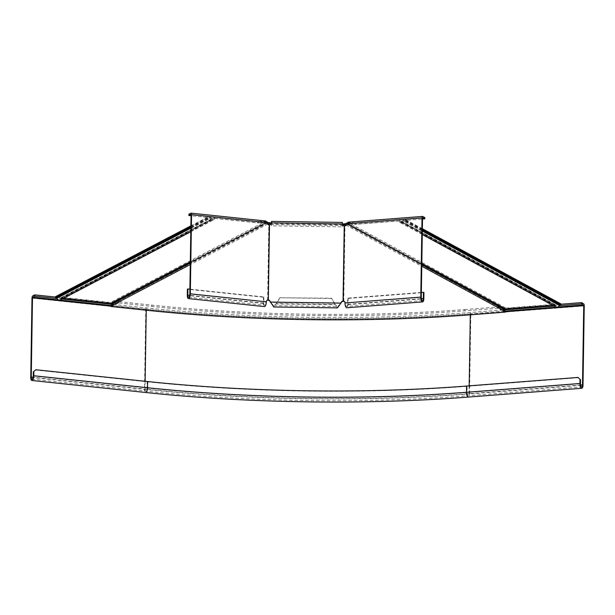 <?xml version="1.0" encoding="UTF-8"?>
<svg xmlns="http://www.w3.org/2000/svg" width="615" height="615" viewBox="0 0 615 615"><rect width="100%" height="100%" fill="white"/><g stroke="black" fill="none" stroke-linecap="round" stroke-linejoin="round"><path stroke-width="0.46" stroke-dasharray="3.08 2.31" d="M421.805 264.166L347.214 223.691L348.336 223.56L348.351 222.522L346.537 223.007L347.214 223.691L346.768 224.06L421.798 264.781M346.499 223.299L346.998 223.799M560.795 303.841L559.811 303.918A1.591 1.43 118.5 0 0 558.412 305.063A1.591 1.43 -61.5 0 1 555.645 305.278A1.591 1.43 118.5 0 0 554.276 304.348L505.991 308.084A2.122 1.907 -61.5 0 0 504.6 308.799L504.231 309.207A1.061 0.953 118.5 0 1 503.531 309.568L502.901 309.614L504.292 310.375M342.547 224.79L271.223 223.775M342.401 226.858L342.417 225.559L271.546 224.56L271.522 225.851L342.401 226.858L342.355 223.752L271.461 222.745M505.553 311.705L470.306 314.434L470.106 313.804A422.912 93.334 0.9 0 1 146.462 309.214A422.912 93.334 -179.1 0 0 470.106 313.804L505.561 311.059L470.106 313.804L470.091 314.842M502.901 309.614L502.885 310.652M470.298 314.826L470.306 314.434A423.443 93.449 0.9 0 1 146.255 309.837L146.462 309.214L110.908 305.463L146.462 309.214L146.447 310.244M55.511 296.676L56.495 296.776A1.591 1.438 62.4 0 1 57.864 297.96A1.591 1.438 -117.6 0 0 60.647 298.252A1.591 1.438 62.4 0 1 62.046 297.36L110.462 302.472A2.122 1.922 -117.6 0 1 111.845 303.226L112.207 303.649A1.061 0.961 62.4 0 0 112.891 304.025L113.529 304.094L112.13 304.825M346.068 224.583A2.122 1.907 -61.5 0 0 346.768 224.06L346.314 223.606M555.768 306.985A2.652 2.383 118.5 0 1 554.715 305.693A0.53 0.477 -61.5 0 0 554.253 305.386L553 305.478M554.253 305.386L398.774 221A0.53 0.477 118.5 0 1 399.235 221.308A2.652 2.383 -61.5 0 0 403.847 220.946A0.53 0.477 118.5 0 1 404.316 220.57L405.3 220.493L405.316 219.455L404.332 219.532A1.591 1.43 -61.5 0 0 402.933 220.677A1.591 1.43 118.5 0 1 400.165 220.893A1.591 1.43 -61.5 0 0 398.797 219.962L355.693 223.299L355.678 224.329L348.336 223.56L421.813 263.443M422.344 229.749L405.3 220.493M422.359 228.711L405.316 219.455M398.774 221L355.678 224.329M355.693 223.299L348.351 222.522L505.991 308.084M190.312 262.459L266.603 222.545L265.503 222.384L265.519 221.346L267.31 221.884L266.603 222.545L267.041 222.93L190.304 263.074M267.317 222.192L266.81 222.661M113.529 304.094L113.514 305.125M267.694 223.453A2.122 1.922 -117.6 0 1 267.041 222.93L267.487 222.507M60.493 299.943A2.652 2.399 62.4 0 0 61.562 298.698A0.53 0.477 -117.6 0 1 62.03 298.398L63.207 298.521M62.03 298.398L214.958 218.387A0.53 0.477 62.4 0 0 214.489 218.686A2.652 2.399 -117.6 0 1 209.853 218.194A0.53 0.477 62.4 0 0 209.4 217.802L208.416 217.702L208.431 216.665L209.415 216.764A1.591 1.438 -117.6 0 1 210.791 217.948A1.591 1.438 62.4 0 0 213.566 218.24A1.591 1.438 -117.6 0 1 214.973 217.356L258.2 221.915L258.177 222.953L265.503 222.384L190.319 261.713M190.873 226.881L208.416 217.702M190.888 225.843L208.431 216.665M214.958 218.387L258.177 222.953M258.2 221.915L265.519 221.346L110.462 302.472M469.184 385.851L469.06 393.654A2.652 1.007 -94.4 0 1 468.238 395.745A2.652 1.007 -94.4 0 1 467.008 392.547L467.108 386.328L578.584 377.702M464.679 310.859L464.702 309.56A408.837 90.228 0.9 0 1 151.828 305.125L118.618 301.619L118.603 302.918L151.805 306.416A408.837 90.228 0.9 0 0 464.679 310.859L497.789 308.292L501.171 310.129L504.953 309.837M554.03 306.039L559.204 305.64M118.603 302.918L115.274 304.656L111.453 304.248M62.184 299.051L57.049 298.513M464.702 309.56L497.812 307L497.789 308.292M497.812 307L501.187 308.838L560.788 304.225M118.618 301.619L115.297 303.364L55.504 297.053M467.108 386.328A418.131 92.281 0.9 0 1 147.123 381.792L35.332 369.999M501.187 308.838L501.171 310.129M115.297 303.364L115.274 304.656M189.889 289.15L263.881 296.953L263.781 303.164A2.652 0.976 -84 0 0 264.512 305.278A2.652 0.976 -84 0 0 265.803 302.111A2.122 1.922 -117.6 0 1 267.041 300.328M271.522 225.851L271.469 223.145A2.122 2.068 179.1 0 1 269.508 225.182L268.793 225.136A2.122 1.922 -117.6 0 1 267.041 222.891L265.396 222.322L265.419 221.031L258.492 221.561L188.874 214.22M267.548 222.622L191.057 214.873M267.617 300.235L268.793 225.136L269.301 224.875M263.881 296.953L263.381 297.214L263.282 303.433A3.982 1.461 -84 0 0 264.373 306.601M263.381 297.214L187.391 289.204M190.911 214.451L265.665 222.338L258.469 222.861L191.042 215.75M258.492 221.561L258.469 222.861M331.546 298.49L280.01 297.76L331.539 298.198L335.129 304.756L276.235 303.918L280.01 297.76M270.907 302.903L273.752 305.663L276.235 303.625L273.736 306.985M340.341 303.979L337.504 306.562L335.121 304.463L276.235 303.625L280.01 297.468M271.546 224.56L271.499 221.454L342.371 222.453M337.489 307.892L331.539 298.198M342.417 225.559L342.394 223.752M271.476 222.745L342.347 223.752L271.476 222.73M342.34 224.052L342.34 224.152A2.122 2.068 -0.9 0 0 344.239 226.243L344.231 225.951M268.325 300.281L269.501 224.89M421.36 292.44L347.66 298.144L347.56 304.356A2.652 1.007 -94.4 0 1 346.745 306.447A2.652 1.007 -94.4 0 1 345.515 303.241A2.122 1.907 -61.5 0 0 344.3 301.411M343.055 301.342L344.239 226.243L344.946 226.22A2.122 1.907 -61.5 0 0 346.76 224.021L348.421 223.499L348.436 222.207L355.385 222.938L424.811 217.564M346.245 223.745L422.528 218.156M343.77 301.319L344.946 226.22L344.438 225.943M347.66 298.144L348.175 298.421L348.075 304.633A3.982 1.514 -94.4 0 1 346.845 307.769M348.175 298.421L423.943 292.555M422.69 217.741L348.144 223.506L355.362 224.237L422.513 219.04M348.044 222.184L422.759 216.457M355.362 224.237L355.385 222.938M346.537 223.007L505.284 309.476M346.084 223.376L504.907 309.891M345.392 223.737L503.531 309.568M268.44 222.645L112.891 304.025M345.83 225.021L421.775 266.233M267.94 223.929L190.281 264.565M422.328 230.979L403.847 220.946M554.715 305.693L399.235 221.308M422.336 230.348L404.316 220.57M559.811 303.918L404.332 219.532M558.412 305.063L402.933 220.677M555.645 305.278L400.165 220.893M554.276 304.348L398.797 219.962M267.748 222.269L111.499 304.31M267.31 221.884L111.138 303.887M61.562 298.698L214.489 218.686M190.85 228.142L209.853 218.194M190.858 227.504L209.4 217.802M56.495 296.776L209.415 216.764M57.864 297.96L210.791 217.948M60.647 298.252L213.566 218.24M62.046 297.36L214.973 217.356M580.545 385.028L469.06 393.654A423.443 93.449 0.9 0 1 145.009 389.057A2.652 0.976 -84 0 0 145.74 391.171A2.652 0.976 -84 0 0 147.023 388.004A418.131 92.281 0.9 0 0 467.008 392.547L580.445 383.768M556.152 307.146L557.843 307.016M60.093 300.105L58.356 299.92M32.726 295.915L146.485 307.915A422.912 93.334 0.9 0 0 470.129 312.512L583.558 303.733M470.129 312.512A1.86 0.707 -94.4 0 1 470.813 314.711L584.25 305.932M146.485 307.915A1.86 0.684 -84 0 0 145.755 310.098A424.765 93.741 0.9 0 0 470.813 314.711L469.568 393.938L583.005 385.159M31.995 298.098L145.755 310.098L144.51 389.326A424.765 93.741 0.9 0 0 469.568 393.938A3.982 1.514 -94.4 0 1 468.346 397.075M110.9 306.109L146.255 309.837L146.247 310.229M145.132 381.262L145.009 389.057L33.133 377.256M33.272 376.003L147.023 388.004L147.123 381.792M30.75 377.326L144.51 389.326A3.982 1.461 -84 0 0 145.601 392.493M151.805 306.416L151.828 305.125M266.303 301.85L189.812 294.101M263.282 303.433L187.298 295.415M263.781 303.164L189.681 295.346M265.419 221.031L190.888 213.167M265.396 222.322L190.958 214.474M271.461 222.853L342.34 223.983M340.772 303.372L270.554 302.372M345 302.964L421.283 297.383M348.075 304.633L423.843 298.767M347.56 304.356L421.383 298.644M348.421 223.499L422.643 217.756M422.267 234.53L400.288 222.599M556.275 306.047L400.796 221.661M554.499 305.432L399.02 221.046M555.007 304.502L399.527 220.116M190.796 231.77L213.42 219.932M60.001 298.998L212.928 218.986M61.777 298.444L214.704 218.44M61.285 297.506L214.212 217.495M31.98 379.171L145.74 391.171C247.791 402.041 366.479 403.724 468.238 395.745L581.675 386.973M267.287 300.174L266.779 300.435M188.528 297.268L264.512 305.278M273.752 305.663L337.504 306.562M344.054 301.25L344.569 301.527M422.513 300.581L346.745 306.447"/><path stroke-width="0.92" d="M346.322 223.114L346.084 223.376A1.061 0.953 -61.5 0 1 345.392 223.737L344.754 223.783L344.738 224.821L342.547 224.79M553 305.478L505.976 309.114A1.061 0.953 -61.5 0 0 505.284 309.476L504.907 309.891A2.122 1.907 118.5 0 1 503.516 310.598L502.885 310.652L505.545 312.097L505.561 311.059L556.152 307.146M271.223 223.775L269.055 223.745L269.07 222.715L271.461 222.745M344.754 223.783L342.34 224.052M63.207 298.521L110.446 303.51A1.061 0.961 -117.6 0 1 111.138 303.887L111.499 304.31A2.122 1.922 62.4 0 0 112.876 305.063L113.514 305.125L110.892 306.501L146.447 310.244A422.912 93.334 -179.1 0 0 470.091 314.842L505.545 312.097M504.292 310.375L505.561 311.059M112.13 304.825L110.908 305.463L110.892 306.501M267.194 221.992L267.748 222.269A1.061 0.961 -117.6 0 0 268.44 222.645L269.07 222.715M346.068 224.583A2.122 1.907 -61.5 0 1 345.376 224.775L344.738 224.821M267.694 223.453A2.122 1.922 -117.6 0 0 268.417 223.683L269.055 223.745M422.359 228.711L560.795 303.841L560.78 304.879L559.796 304.955A0.53 0.477 -61.5 0 0 559.327 305.332A2.652 2.383 118.5 0 1 555.768 306.985L422.267 234.53M560.78 304.879L422.344 229.749M190.888 225.843L55.511 296.676L55.496 297.706L56.472 297.814A0.53 0.477 -117.6 0 1 56.934 298.206A2.652 2.399 62.4 0 0 60.493 299.943L190.796 231.77M55.496 297.706L190.873 226.881M560.788 304.225L581.513 302.618L583.558 303.733A1.86 0.707 -94.4 0 1 584.25 305.932L583.005 385.159A3.982 1.514 -94.4 0 1 581.775 388.296A3.982 1.514 -94.4 0 1 579.93 383.491L579.999 379.347L578.069 377.425L579.999 379.347M559.204 305.64L581.49 303.918L583.735 305.655L582.49 384.882A2.652 1.007 -94.4 0 1 581.675 386.973A2.652 1.007 -94.4 0 1 580.445 383.768L580.506 379.624M504.953 309.837L554.03 306.039M111.453 304.248L62.184 299.051M57.049 298.513L34.724 296.161L32.495 297.837L31.257 377.057A2.652 0.976 -84 0 0 31.98 379.171A2.652 0.976 -84 0 0 33.272 376.003L33.333 371.86L35.831 369.738L33.333 371.86M55.504 297.053L34.74 294.862L32.726 295.915A1.86 0.684 -84 0 0 31.995 298.098L30.75 377.326A3.982 1.461 -84 0 0 31.842 380.493A3.982 1.461 -84 0 0 33.771 375.742L33.84 371.598M579.93 383.491L466.501 392.27A416.801 91.989 0.9 0 1 147.531 387.742A3.982 1.461 -84 0 1 145.601 392.493C247.73 403.371 366.502 405.054 468.346 397.075A3.982 1.514 -94.4 0 1 466.501 392.27L466.593 386.051L578.069 377.425M466.593 386.051A416.801 91.989 0.9 0 1 147.631 381.531L35.831 369.738M581.513 302.618L581.49 303.918M34.74 294.862L34.724 296.161M267.041 300.328A2.122 1.922 -117.6 0 1 267.617 300.235L268.325 300.281A2.122 2.068 179.1 0 1 269.954 301.327L270.915 302.926M191.042 215.75L188.851 215.511L190.865 214.458L191.057 214.873L189.812 294.101A2.652 0.976 96 0 1 188.528 297.268A2.652 0.976 96 0 1 187.798 295.154L187.898 288.935L187.391 289.204L187.298 295.415A3.982 1.461 96 0 0 188.39 298.582L264.373 306.601A3.982 1.461 -84 0 0 266.303 301.85A2.122 1.922 -117.6 0 1 268.117 299.974L267.617 300.235M188.851 215.511L188.874 214.22L190.888 213.167A1.86 0.684 96 0 1 191.05 213.128A1.86 0.684 96 0 1 191.565 214.612L190.319 293.832A3.982 1.461 96 0 1 188.39 298.582M271.499 221.454L271.461 222.853A2.122 2.068 179.1 0 1 269.501 224.89L269.301 224.875A2.122 1.922 -117.6 0 1 267.548 222.622L265.803 221.016L191.05 213.128M189.889 289.15L187.898 288.935M342.394 223.752L342.371 222.407L342.34 223.86A2.122 2.068 -0.9 0 0 344.231 225.951L344.438 225.943A2.122 1.907 -61.5 0 0 346.245 223.745L348.436 222.207M269.301 224.875L268.325 299.989A2.122 2.068 179.1 0 1 269.947 301.035L270.554 302.372M422.513 219.04L424.788 218.863L424.811 217.564L422.759 216.457A1.86 0.707 85.6 0 0 422.59 216.418A1.86 0.707 85.6 0 0 422.013 217.879L420.768 297.099A3.982 1.514 85.6 0 0 422.613 301.904L346.845 307.769A3.982 1.514 -94.4 0 1 345 302.964A2.122 1.907 -61.5 0 0 343.255 301.043L343.055 301.05A2.122 2.068 -0.9 0 0 341.394 302.05L340.764 303.08L270.546 302.08L273.736 306.985L337.489 307.892L340.318 304.01M344.231 225.951L343.055 301.342A2.122 2.068 -0.9 0 0 341.394 302.342L340.772 303.372M269.501 224.89L268.325 300.281M344.3 301.411A2.122 1.907 -61.5 0 0 343.77 301.319L343.055 301.342M424.788 218.863L422.743 217.748L422.528 218.156L421.283 297.383A2.652 1.007 85.6 0 0 422.513 300.581A2.652 1.007 85.6 0 0 423.328 298.49L423.428 292.279L423.943 292.555L423.843 298.767A3.982 1.514 85.6 0 1 422.613 301.904M344.438 225.943L343.255 301.043L343.77 301.319M421.36 292.44L423.428 292.279M421.805 264.166L505.284 309.476M421.798 264.781L504.907 309.891M345.376 224.775L345.83 225.021M421.775 266.233L503.516 310.598M268.417 223.683L267.94 223.929M190.281 264.565L112.876 305.063M421.813 263.443L505.976 309.114M559.327 305.332L422.328 230.979M559.796 304.955L422.336 230.348M190.312 262.459L111.138 303.887M190.304 263.074L111.499 304.31M190.319 261.713L110.446 303.51M56.934 298.206L190.85 228.142M56.472 297.814L190.858 227.504M580.545 385.028L582.49 384.882M505.553 311.705L583.735 305.655M470.298 314.826L469.184 385.851M557.843 307.016L583.543 305.025M110.908 305.463L60.093 300.105M58.356 299.92L32.71 297.214M146.247 310.229L145.132 381.262M33.771 375.742L147.531 387.742L147.631 381.531M33.133 377.256L31.257 377.057M110.9 306.109L32.495 297.837M267.548 222.622L191.565 214.612M266.303 301.85L190.319 293.832M189.681 295.346L187.798 295.154M342.34 223.983L271.461 222.853M345 302.964L420.768 297.099M346.245 223.745L422.013 217.879M421.383 298.644L423.328 298.49M468.346 397.075L581.775 388.296M145.601 392.493L31.842 380.493M342.371 222.407L271.492 221.408M348.044 222.184L422.59 216.418"/></g></svg>
